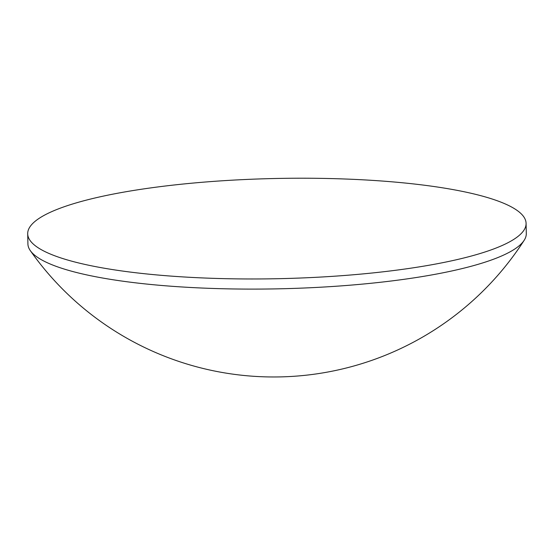 <?xml version="1.0" encoding="UTF-8"?>
<svg xmlns="http://www.w3.org/2000/svg" width="554" height="554" viewBox="0 0 554 554"><rect width="100%" height="100%" fill="white"/><g stroke="black" fill="none" stroke-linecap="round" stroke-linejoin="round"><path stroke-width="0.83" d="M58.225 208.948A249.252 50.116 178.8 0 1 396.408 182.204A249.252 50.116 178.8 0 1 526.085 223.373A249.252 50.116 178.8 0 1 495.56 248.24A249.252 50.116 178.8 0 1 494.563 248.628A249.252 50.116 178.8 0 1 157.384 274.985A249.252 50.116 178.8 0 1 60.254 257.728A249.252 50.116 178.8 0 1 27.7 233.816A249.252 50.116 178.8 0 1 58.225 208.948M526.085 223.373L526.3 233.504A249.252 50.116 178.8 0 1 524.188 240.27A249.252 50.116 178.8 0 1 495.775 258.372A249.252 50.116 178.8 0 1 157.592 285.116A249.252 50.116 178.8 0 1 30.304 250.616A249.252 50.116 178.8 0 1 27.915 243.947L27.7 233.816M30.304 250.616A297.727 297.727 0 0 0 524.188 240.27"/></g></svg>
